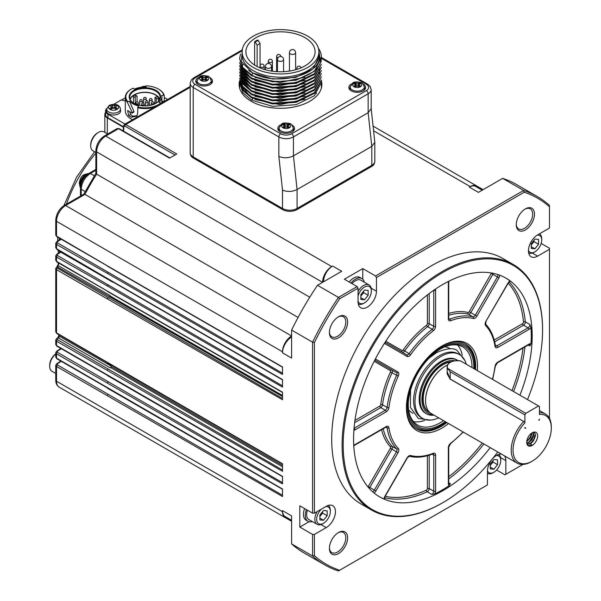 <?xml version="1.0" encoding="UTF-8"?>
<svg xmlns="http://www.w3.org/2000/svg" width="601" height="601" viewBox="0 0 601 601"><rect width="100%" height="100%" fill="white"/><g stroke="black" fill="none" stroke-linecap="round" stroke-linejoin="round"><path stroke-width="0.9" d="M433.975 415.141A30.929 17.857 120 0 1 426.5 413.804A30.929 17.857 120 0 1 421.759 389.02A30.929 17.857 120 0 1 441.968 361.772A30.929 17.857 -60 0 1 457.429 360.239A30.929 17.857 -60 0 1 458.03 360.615M457.429 360.239L456.52 359.714A30.929 17.857 120 0 0 441.059 361.246A30.929 17.857 120 0 0 420.85 388.494A30.929 17.857 120 0 0 425.591 413.278L426.5 413.804M260.045 65.584L260.045 43.565L258.22 40.402A33.633 19.42 0 0 0 255.305 42.085L257.13 45.248L257.13 66.523M255.305 42.085L254.621 41.694A34.603 19.976 -0 0 1 257.536 40.012L258.22 40.402M254.621 41.694L254.621 65.051M304.962 37.668A34.603 19.976 0 0 0 267.257 33.34A34.603 19.976 0 0 0 245.899 51.799A34.603 19.976 0 0 0 256.034 65.922A34.603 19.976 0 0 0 293.739 70.249A34.603 19.976 0 0 0 315.097 51.799A34.603 19.976 0 0 0 304.962 37.668M156.268 103.087L156.268 99.165A1.292 0.526 -108.4 0 0 155.899 97.843A1.292 0.526 -108.4 0 0 155.216 97.294A1.292 0.526 -108.4 0 0 154.975 97.873L154.975 103.8M137.073 101.854L137.073 96.513A1.292 0.744 120 0 0 136.803 95.927A1.292 0.744 120 0 0 135.811 96.273A1.292 0.744 120 0 0 135.248 97.565L135.248 103.996M253.344 67.47A38.404 22.169 0 0 0 295.196 72.278A38.404 22.169 0 0 0 318.898 51.799A38.404 22.169 0 0 0 307.652 36.12A38.404 22.169 0 0 0 265.8 31.312A38.404 22.169 0 0 0 242.098 51.799A38.404 22.169 0 0 0 253.344 67.47M135.293 95.484L134.339 94.935L133.467 96.536L133.467 103.034M158.454 101.246L158.454 98.436L157.853 96.723L157.161 97.144M288.074 126.293L287.15 126.728A1.42 0.819 180 0 1 285.144 126.728L284.228 126.293M359.15 85.259L358.226 85.695A1.42 0.819 180 0 1 356.22 85.695L355.296 85.259M206.06 78.949L205.144 79.377A1.42 0.819 180 0 1 203.138 79.377L202.214 78.949M242.098 51.799L242.098 55.044A38.404 22.169 0 0 0 253.344 70.723A38.404 22.169 0 0 0 295.196 75.531A38.404 22.169 0 0 0 318.898 55.044L318.898 51.799M159.611 99.488A14.95 8.632 -0 0 0 157.853 96.723A14.95 8.632 0 0 0 134.339 94.935A14.95 8.632 0 0 0 130.207 99.488M287.984 124.144L287.15 124.625A1.42 0.819 180 0 1 285.144 124.625L284.311 124.144L282.973 124.91L283.807 125.399A1.42 0.819 180 0 1 284.228 125.977A1.42 0.819 180 0 1 283.807 126.556L282.973 127.036L284.311 127.81L285.144 127.322A1.42 0.819 180 0 1 287.15 127.322L287.984 127.81L289.321 127.036L288.488 126.556A1.42 0.819 180 0 1 288.074 125.977A1.42 0.819 180 0 1 288.488 125.399L289.321 124.91L287.984 124.144L287.984 126.248M284.311 124.144L284.311 126.248M359.06 83.103L358.226 83.592A1.42 0.819 180 0 1 356.22 83.592L355.386 83.103L354.049 83.877L354.883 84.358A1.42 0.819 180 0 1 355.296 84.936A1.42 0.819 180 0 1 354.883 85.515L354.049 86.003L355.386 86.769L356.22 86.289A1.42 0.819 180 0 1 358.226 86.289L359.06 86.769L360.397 86.003L359.563 85.515A1.42 0.819 180 0 1 359.15 84.936A1.42 0.819 180 0 1 359.563 84.358L360.397 83.877L359.06 83.103L359.06 85.214M355.386 83.103L355.386 85.214M205.978 76.793L205.144 77.274A1.42 0.819 180 0 1 203.138 77.274L202.304 76.793L200.967 77.567L201.801 78.047A1.42 0.819 180 0 1 202.214 78.626A1.42 0.819 180 0 1 201.801 79.204L200.967 79.685L202.304 80.459L203.138 79.978A1.42 0.819 180 0 1 205.144 79.978L205.978 80.459L207.315 79.685L206.481 79.204A1.42 0.819 180 0 1 206.06 78.626A1.42 0.819 180 0 1 206.481 78.047L207.315 77.567L205.978 76.793L205.978 78.896M202.304 76.793L202.304 78.896M318.891 51.235L319.499 57.598C318.62 76.477 274.048 86.161 252.255 72.608L241.317 61.58L242.428 48.891M318.68 49.417L320.498 61.88A40.868 23.597 -0 0 0 321.362 57.057A40.868 23.597 -0 0 0 318.402 48.238M320.498 61.88C315.51 80.128 272.629 87.859 251.601 74.93L242.781 67.462L239.634 58.643L242.759 68.213L251.601 75.703L272.584 81.871L296.135 80.226L314.503 71.218L321.362 57.057M252.991 73.006L272.989 79.092L295.602 77.484L313.068 68.89L319.657 55.6M159.761 99.142A15.205 8.782 0 0 0 149.168 92.614A15.205 8.782 0 0 0 134.158 94.83A15.205 8.782 0 0 0 130.064 99.142M321.362 60.994L314.466 74.389L296.188 83.351L272.531 85.019L251.601 78.866L242.759 71.376L239.634 62.572L242.759 70.617L251.601 78.085L272.576 84.238L296.113 82.585L314.443 73.63L321.362 60.994M321.362 64.157L314.436 77.567L296.158 86.514L272.516 88.174L251.601 82.021L242.759 74.532L239.634 65.734L242.759 73.78L251.601 81.24L272.576 87.393L296.113 85.74L314.443 76.793L321.362 64.157M321.362 67.312L314.466 80.699L296.188 89.669L272.531 91.329L251.601 85.177L242.759 77.687L239.634 68.89L242.759 76.936L251.601 84.395L272.538 90.548L296.12 88.91L314.473 79.925L321.362 67.312M321.362 70.467L314.466 83.855L296.188 92.824L272.531 94.485L251.601 88.332L242.759 80.842L239.634 72.045L242.759 80.091L251.601 87.558L272.576 93.711L296.113 92.051L314.443 83.103L321.362 70.467M321.362 73.623L314.466 87.01L296.188 95.98L272.531 97.647L251.601 91.487L242.759 83.997L239.634 75.2L242.759 83.246L251.601 90.713L272.576 96.866L296.113 95.206L314.443 86.259L321.362 73.623M321.362 76.778L314.466 90.173L296.188 99.135L272.531 100.803L251.601 94.65L242.759 87.153L239.634 78.355L242.759 86.401L251.601 93.869L272.576 100.021L296.113 98.369L314.443 89.414L321.362 76.778M321.362 79.933L314.466 93.328L296.188 102.29L272.531 103.958L251.601 97.805L242.766 90.466L239.641 81.789L239.634 80.737L242.759 89.557L251.601 97.024L272.576 103.177L296.113 101.524L314.443 92.577L321.362 79.933M241.594 76.124L241.887 78.799M242.241 80.106L250.362 89.985M241.594 72.969L241.887 75.636M242.241 76.951L250.362 86.829M242.812 64.367L242.511 65.081M242.413 65.344L242.068 66.418M241.925 66.981L241.7 68.236M241.67 68.499L241.632 68.897M241.602 69.596L241.887 72.481M242.241 73.788L250.362 83.674M241.594 66.658L241.887 69.325M242.241 70.633L250.362 80.519M241.594 63.503L241.872 66.102M242.241 67.477L250.362 77.356M239.634 58.643L240.46 54.067M255.019 99.511L279.916 104.642L305.09 99.233M254.997 96.34L279.908 101.486L305.09 96.077M241.594 76.65L241.745 78.558M241.97 79.685L245.914 86.694M254.997 93.185L279.908 98.331L305.09 92.922M241.594 73.495L241.745 75.403M241.97 76.522L245.914 83.539M254.997 90.03L279.908 95.168L305.09 89.767M314.691 82.878L318.951 75.388M319.206 74.231L319.401 71.391M242.954 64.585L242.616 65.344M242.511 65.607L242.173 66.583M242.015 67.132L241.737 68.499M241.617 69.626L241.745 72.248M241.97 73.367L245.914 80.384M254.997 86.875L279.908 92.013L305.09 86.612M314.646 79.768L318.951 72.24M319.206 71.046L319.401 68.762M241.594 67.184L241.745 69.092M241.97 70.212L245.914 77.228M254.997 83.719L279.908 88.858L305.083 83.456M241.594 64.029L241.737 65.877M241.97 67.057L245.914 74.066M254.997 80.557L279.908 85.703L305.09 80.294M255.064 77.439L279.818 82.547L304.88 77.236M248.761 70.392L252.991 73.202L251.601 74.93M155.839 103.357A15.205 8.782 0 0 0 160.114 97.249A15.205 8.782 0 0 0 150.731 89.143A15.205 8.782 0 0 0 134.158 91.044A15.205 8.782 0 0 0 129.703 97.249A15.205 8.782 0 0 0 133.978 103.357M111.223 106.287L111.223 107.444A18.015 10.405 120 0 0 109.615 108.743L110.952 109.517A18.015 10.405 -60 0 1 112.56 108.218L114.566 108.218A18.015 10.405 60 0 1 116.173 109.517L117.511 108.743A18.015 10.405 -120 0 0 115.903 107.444L115.903 106.287A18.015 10.405 -60 0 1 117.511 105.731L116.173 104.957A18.015 10.405 120 0 0 114.566 105.521L112.56 105.521A18.015 10.405 -120 0 0 110.952 104.957L109.615 105.731A18.015 10.405 60 0 1 111.223 106.287L111.643 108.826A1.42 0.819 180 0 1 111.628 108.946M115.505 108.946A1.42 0.819 180 0 1 115.49 108.826L115.903 106.287M115.49 106.94L114.566 107.474A1.42 0.819 180 0 1 112.56 107.474L111.643 106.94M241.024 82.029L241.136 83.749M241.354 84.929L249.167 95.529M241.024 82.555L241.061 83.607M241.181 84.598L244.382 91.51M239.679 82.765L242.766 92.577L251.601 100.179L252.938 98.519M251.601 100.179L272.576 106.332L296.113 104.679L314.443 95.732L321.362 82.314L321.362 88.114M156.027 103.252L156.027 103.252A15.724 9.075 0 0 0 156.027 90.413A15.724 9.075 0 0 0 133.79 90.413A15.724 9.075 0 0 0 133.79 103.252A15.724 9.075 0 0 0 156.027 103.252M142.993 87.07A18.015 10.405 -120 0 0 142.294 86.86L142.294 87.122M142.294 86.86L141.693 87.183M116.173 104.957L116.173 106.174M110.952 104.957L110.952 106.174M279.059 128.081L281.674 124.001C282.928 122.859 285.55 122.687 289.547 123.49C291.012 123.521 292.244 125.046 293.235 128.081A7.084 4.094 0 0 1 288.863 131.859A7.084 4.094 0 0 1 281.14 130.973A7.084 4.094 0 0 1 279.059 128.081L279.059 130.184A7.084 4.094 0 0 0 279.337 131.311M292.957 131.311A7.084 4.094 0 0 0 293.235 130.184L293.235 128.081M350.135 87.04L352.742 82.968C354.004 81.826 356.626 81.653 360.615 82.457C362.087 82.487 363.32 84.012 364.311 87.04A7.084 4.094 0 0 1 359.939 90.826A7.084 4.094 0 0 1 352.209 89.94A7.084 4.094 0 0 1 350.135 87.04L350.135 89.151A7.084 4.094 0 0 0 350.413 90.278M364.033 90.278A7.084 4.094 0 0 0 364.311 89.151L364.311 87.04M197.053 80.729L199.66 76.658C200.914 75.508 203.544 75.343 207.533 76.147C208.998 76.169 210.23 77.702 211.229 80.729A7.084 4.094 0 0 1 206.849 84.508A7.084 4.094 0 0 1 199.126 83.622A7.084 4.094 0 0 1 197.053 80.729L197.053 82.833A7.084 4.094 0 0 0 197.331 83.967M210.951 83.967A7.084 4.094 0 0 0 211.229 82.833L211.229 80.729M244.9 80.188A40.868 23.597 0 0 0 243.803 81.398M243.488 81.781A40.868 23.597 0 0 0 243.127 82.232M242.969 82.435A40.868 23.597 0 0 0 242.571 82.991M242.316 83.374A40.868 23.597 0 0 0 241.579 84.591M129.621 101.133L127.284 102.027L129.621 101.133A17.008 9.819 180 0 0 138.606 105.949L137.839 107.061A19.074 11.013 0 0 0 160.722 102.989L160.978 103.582M161.917 102.763L161.917 96.829A17.008 9.819 180 0 0 161.744 95.424L163.788 95.251A19.074 11.013 0 0 0 158.394 89.046A19.074 11.013 0 0 0 146.246 85.845L146.096 87.032A17.008 9.819 0 0 0 134.376 89.121L133.099 88.182A19.074 11.013 0 0 0 131.424 89.046A19.074 11.013 0 0 0 127.765 101.652L127.254 102.147L132.28 112.537L132.002 113.123L127.637 110.486L128.599 115.505L131.056 117.24L136.682 116.271L137.652 113.439L137.839 107.061M132.002 113.123L133.94 111.403L133.7 112.004L133.94 111.403L129.546 101.404M129.516 111.613L130.748 114.686L132.881 116.188L137.043 115.745M161.917 96.829A17.008 9.819 180 0 1 159.01 102.32L160.722 102.989M145.885 86.349A5.048 2.915 0 0 0 141.34 87.153A5.048 2.915 0 0 0 141.175 87.25M109.991 109.374A5.048 2.915 0 0 0 117.135 109.374A5.048 2.915 0 0 0 117.135 105.25A5.048 2.915 0 0 0 109.991 105.25A5.048 2.915 -0 0 0 109.991 109.374A18.038 10.42 120 0 1 110.284 109.112M293.874 130.372A7.73 4.462 0 0 0 293.881 130.184A7.73 4.462 0 0 0 293.235 128.396M279.059 128.396A7.73 4.462 0 0 0 278.413 130.184A7.73 4.462 0 0 0 278.421 130.372M364.957 89.151L364.957 89.324A7.73 4.462 0 0 0 364.957 89.151A7.73 4.462 0 0 0 364.311 87.363M350.135 87.363A7.73 4.462 0 0 0 349.489 89.151A7.73 4.462 0 0 0 349.497 89.331L349.489 89.151M211.868 82.833L211.868 83.013A7.73 4.462 0 0 0 211.868 82.833A7.73 4.462 0 0 0 211.229 81.052M197.053 81.052A7.73 4.462 0 0 0 196.407 82.833A7.73 4.462 0 0 0 196.414 83.021L196.407 82.833M131.243 89.151A19.585 11.306 0 0 0 131.056 89.256A19.585 11.306 0 0 0 125.324 97.249A19.585 11.306 0 0 0 127.254 102.147M137.652 107.752A19.585 11.306 0 0 0 154.247 107.196M164.291 101.389L164.291 95.627L163.788 95.251M164.291 95.627A19.585 11.306 0 0 0 158.762 89.256A19.585 11.306 0 0 0 158.574 89.151M146.208 86.108L145.021 87.01M80.692 185.867A8.632 4.988 -60 0 1 87.13 174.726M531.269 244.84A5.154 2.975 120 0 0 532.178 243.886A5.154 2.975 120 0 0 533.876 240.355M490.258 465.279A5.154 2.975 120 0 0 491.175 464.318A5.154 2.975 120 0 0 492.873 460.787M319.86 516.304A5.154 2.975 120 0 0 320.776 515.35A5.154 2.975 120 0 0 322.474 511.819M125.324 97.249L125.324 110.93A19.585 11.306 0 0 0 132.566 119.712M106.677 108.901L106.49 110.674A7.084 4.094 -0 0 0 110.652 114.663A7.084 4.094 -0 0 0 118.577 113.822A7.084 4.094 0 0 0 120.636 110.674L120.448 108.901C119.389 104.574 115.64 103.38 109.217 105.333L106.677 108.901A6.896 3.982 0 0 0 110.727 112.778A6.896 3.982 0 0 0 118.442 111.959A6.896 3.982 -0 0 0 120.448 108.901M360.87 295.872A5.154 2.975 120 0 0 361.779 294.918A5.154 2.975 120 0 0 363.477 291.38M531.269 245.02L534.004 241.617L534.004 240.197M490.258 465.452L492.993 462.056L492.993 460.629M319.86 516.484L322.594 513.081L322.594 511.661M278.661 129.065A8.376 4.838 0 0 0 278.113 129.869M294.182 129.869A8.376 4.838 0 0 0 293.634 129.065M349.737 88.031A8.376 4.838 0 0 0 349.189 88.835M365.258 88.835A8.376 4.838 0 0 0 364.709 88.031M196.655 81.713A8.376 4.838 0 0 0 196.106 82.517M212.176 82.517A8.376 4.838 0 0 0 211.627 81.713M239.634 85.552A41.364 23.882 0 0 0 239.348 86.829M321.655 86.829A41.364 23.882 0 0 0 321.362 85.552M113.822 104.258L121.334 99.924L125.324 100.998M125.324 97.828L121.582 99.991M106.738 108.533A7.993 4.613 -0 0 0 105.573 110.93A7.993 4.613 -0 0 0 107.917 114.19L125.016 124.069M167.664 99.443L164.291 97.497M360.87 296.053L363.605 292.649L363.605 291.23M534.913 248.784L538.556 244.254L538.556 239.393L534.913 239.063L531.269 243.6L531.269 248.461L534.913 248.784L531.269 246.68M538.556 244.254L534.004 241.617M493.909 469.216L497.553 464.686L497.553 459.825L493.909 459.502L490.258 464.032L490.258 468.893L493.909 469.216L490.258 467.112M497.553 464.686L492.993 462.056M323.511 520.248L327.154 515.711L327.154 510.85L323.511 510.527L319.86 515.065L319.86 519.925L323.511 520.248L319.86 518.145M327.154 515.711L322.594 513.081M280.382 124.993A8.376 4.838 0 0 0 277.775 128.501A8.376 4.838 0 0 0 286.151 133.332A8.376 4.838 0 0 0 294.528 128.501A8.376 4.838 0 0 0 292.071 125.083A8.376 4.838 0 0 0 291.913 124.993M351.457 83.96A8.376 4.838 0 0 0 348.85 87.468A8.376 4.838 0 0 0 357.227 92.299A8.376 4.838 0 0 0 365.603 87.468A8.376 4.838 0 0 0 363.147 84.042A8.376 4.838 0 0 0 362.989 83.952M198.375 77.642A8.376 4.838 0 0 0 195.761 81.15A8.376 4.838 0 0 0 204.137 85.988A8.376 4.838 0 0 0 212.514 81.15A8.376 4.838 0 0 0 210.065 77.732A8.376 4.838 0 0 0 209.907 77.642M239.634 80.707A41.364 23.882 0 0 0 239.13 84.41A41.364 23.882 0 0 0 251.248 101.299A41.364 23.882 0 0 0 296.331 106.475A41.364 23.882 0 0 0 321.866 84.41A41.364 23.882 0 0 0 321.347 80.639M123.43 127.277L107.301 117.871A8.504 4.913 180 0 1 104.844 114.423A8.504 4.913 180 0 1 105.573 112.432M105.573 110.93L105.573 114.506A7.993 4.613 0 0 0 107.917 117.766L123.453 126.736M81.203 195.656L81.203 189.255C81.736 182.554 84.771 177.287 90.315 173.479A2.577 1.487 -120 0 0 89.061 173.366L89.061 173.366A2.577 1.487 -120 0 0 88.527 174.545M364.514 299.816L368.158 295.279L368.158 290.418L364.514 290.095L360.87 294.625L360.87 299.486L364.514 299.816L360.87 297.713M368.158 295.279L363.605 292.649M528.452 250.241A9.669 5.582 120 0 0 534.913 251.819A9.669 5.582 120 0 0 541.749 239.979A9.669 5.582 120 0 0 537.151 235.179M487.449 470.673A9.669 5.582 120 0 0 493.909 472.251A9.669 5.582 120 0 0 500.738 460.411A9.669 5.582 120 0 0 496.148 455.611M321.31 509.19A9.669 5.582 120 0 0 316.674 519.332A9.669 5.582 120 0 0 323.511 523.276A9.669 5.582 120 0 0 330.34 511.443A9.669 5.582 120 0 0 325.712 506.643M291.613 133.76A7.73 4.462 180 0 1 280.682 133.76A2.577 1.487 120 0 0 278.856 136.915L278.856 156.418C283.717 158.371 288.578 158.183 293.438 155.854L368.158 112.718L368.158 93.779A2.577 1.487 -120 0 0 366.332 90.623L291.613 133.76A2.577 1.487 60 0 1 293.438 136.915L368.158 93.779A10.307 5.95 0 0 0 371.178 89.572L370.073 86.319L367.624 84.178A2.577 1.487 120 0 0 366.332 84.305L321.355 58.335M358.046 301.229A9.669 5.582 120 0 0 364.514 302.844A9.669 5.582 120 0 0 371.35 291.012A9.669 5.582 120 0 0 365.626 286.527A9.669 5.582 120 0 0 358.046 296.15M541.749 239.979L541.749 238.928A10.953 6.326 120 0 0 539.48 233.909A10.953 6.326 120 0 0 539.39 233.864L539.48 233.909M528.655 252.953A10.953 6.326 120 0 0 534.004 252.345L534.913 251.819M500.738 460.411L500.738 459.359A10.953 6.326 120 0 0 498.597 454.424M487.516 473.318L487.434 473.272A10.953 6.326 120 0 0 487.516 473.318A10.953 6.326 120 0 0 492.993 472.777L493.909 472.251M330.34 511.443L330.34 510.392A10.953 6.326 120 0 0 328.199 505.449M317.2 511.556A10.953 6.326 120 0 0 314.849 519.332A10.953 6.326 120 0 0 317.118 524.35A10.953 6.326 120 0 0 322.594 523.809L323.511 523.276M278.856 156.418L282.5 190.081C287.361 192.042 292.221 191.854 297.082 189.525L371.801 146.389L374.821 142.339L371.178 108.511M371.178 89.572L371.178 108.668L368.158 112.718L371.801 146.389L371.801 165.328A10.307 5.95 0 0 0 374.821 161.121L374.821 142.339M371.35 291.012L371.35 289.96A10.953 6.326 120 0 0 369.082 284.942A10.953 6.326 120 0 0 358.046 291.41M358.256 303.986A10.953 6.326 120 0 0 363.605 303.37L364.514 302.844M307.442 510.211A10.953 6.326 120 0 0 306.653 514.599A10.953 6.326 120 0 0 308.922 519.61L317.118 524.35M111.245 366.527A168.813 97.467 -60 0 1 111.125 366.092A1.292 0.744 -60 0 1 110.291 367.91L110.749 367.617A0.774 0.443 120 0 0 111.245 366.527L282.5 465.399M109.39 296.939A1.292 0.744 120 0 0 110.223 295.662L58.282 265.68A1.292 0.744 -60 0 1 57.448 266.957L109.652 296.766A0.774 0.443 120 0 0 110.156 296A168.813 97.467 -60 0 1 110.223 295.662M241.745 50.146L193.74 77.867L191.261 80.038L190.186 83.254L190.186 152.699A10.307 5.95 0 0 0 193.206 156.906L282.5 208.464A10.307 5.95 0 0 0 297.082 208.464L371.801 165.328M55.788 243.135L56.742 241.677A1.292 0.706 57.5 0 1 57.388 241.737L61.264 239.266M55.788 255.756L56.742 254.306A1.292 0.706 57.5 0 1 57.388 254.366L60.814 252.18L112.748 282.17M55.788 268.384L56.742 266.927A1.292 0.706 57.5 0 1 57.388 266.994L57.448 266.957A1.292 0.706 57.5 0 0 56.802 266.889L57.899 265.176A1.292 0.541 10.9 0 0 58.282 265.68A168.813 97.467 -60 0 1 58.8 263.088M55.788 339.933L56.742 338.476A1.292 0.706 57.5 0 1 57.388 338.543L58.357 337.927L110.291 367.91M55.788 352.562L56.742 351.104A1.292 0.706 57.5 0 1 57.388 351.172L61.264 348.693M55.788 365.19L56.742 363.733A1.292 0.706 57.5 0 1 57.388 363.793L61.264 361.321M123.656 131.206L123.859 126.608A1.292 0.706 -177.5 0 1 123.483 126.082M298.081 317.433L84.936 194.378L83.892 194.108L64.345 205.392A2.577 1.487 60 0 1 65.637 205.519L84.936 194.378A168.813 97.467 -60 0 1 96.618 174.147L95.859 173.373L95.859 150.806C96.318 144.465 99.18 139.515 104.439 135.946A2.577 1.487 -120 0 1 105.723 136.074L118.532 128.682A1.292 0.744 -60 0 1 119.171 128.622L117.263 128.554L118.532 128.682L169.557 158.146L176.754 153.991L125.729 124.527L124.264 124.527M369.082 284.942L360.878 280.209A10.953 6.326 120 0 0 351.998 283.627M306.427 509.625A12.884 7.437 120 0 0 305.285 515.388A12.884 7.437 120 0 0 307.952 521.285A12.884 7.437 120 0 0 312.317 521.57M55.78 260.308L56.787 261.931A1.292 0.744 -60 0 1 56.524 261.337L55.765 260.308L55.765 255.943L56.524 257.025A1.292 0.744 -60 0 1 57.388 255.478L57.388 254.366M57.388 255.478L282.5 385.865M55.78 247.68L56.787 249.302A1.292 0.744 -60 0 1 56.524 248.716L55.765 247.68L55.765 243.315L56.524 244.397A1.292 0.744 -60 0 1 57.388 242.849L57.388 241.737M57.388 242.849L282.5 373.236M55.78 235.051L56.787 236.674A1.292 0.744 -60 0 1 56.524 236.088L55.765 235.051L55.765 220.251A2.577 1.487 0 0 0 56.524 221.303A12.884 7.437 -60 0 1 65.637 205.519L291.613 335.989A12.884 7.437 -60 0 0 282.5 351.773L282.5 352.825L291.613 358.083L291.613 330.084A212.626 122.762 -60 0 1 317.486 285.28L341.736 271.284L332.623 266.018A12.884 7.437 120 0 0 323.511 281.801M501.444 454.101A13.019 7.512 120 0 0 492.144 459.262A13.019 7.512 120 0 0 487.434 471.252L487.434 484.932L338.438 570.95A212.626 122.762 -60 0 1 324.72 564.85L303.76 552.747A212.626 122.762 -60 0 1 291.613 543.913L291.613 515.913L282.5 510.655L282.5 511.706A12.884 7.437 120 0 0 285.175 517.604L59.191 387.134A12.884 7.437 -60 0 1 56.524 381.237A2.577 1.487 180 0 1 55.765 380.185L55.765 365.37L56.524 366.452A1.292 0.744 -60 0 1 57.388 364.905L57.388 363.793M57.388 364.905L282.5 495.292M55.78 357.107L56.787 358.729A1.292 0.744 -60 0 1 56.524 358.143L55.765 357.107L55.765 352.742L56.524 353.824A1.292 0.744 -60 0 1 57.388 352.276L57.388 351.172M57.388 352.276L282.5 482.663M55.78 344.478L56.787 346.108A1.292 0.744 -60 0 1 56.524 345.515L55.765 344.478L55.765 340.121L56.524 341.195A1.292 0.744 -60 0 1 57.388 339.648L57.388 338.543M57.388 339.648L282.5 470.042M55.78 331.857L56.787 333.48A1.292 0.744 -60 0 1 56.524 332.886L55.765 331.857L55.765 268.572L56.524 269.654A1.292 0.744 -60 0 1 57.388 268.099L57.388 266.994M57.388 268.099L282.5 398.493M309.763 297.202L96.618 174.147L96.618 151.858A2.577 1.487 180 0 1 95.859 150.806M364.274 282.17A12.884 7.437 120 0 0 361.847 278.533A12.884 7.437 120 0 0 350.984 283.041M304.602 508.574A12.884 7.437 120 0 0 303.46 514.336A12.884 7.437 120 0 0 306.127 520.233L307.952 521.285M282.5 511.706L56.524 381.237L56.524 366.452L282.5 496.524L282.5 489.011L56.524 358.143L56.524 353.824L282.5 483.895L282.5 476.383L56.524 345.515L56.524 341.195L282.5 471.267L282.5 463.754L56.524 332.886L56.524 269.654L282.5 399.718L282.5 392.213L107.549 291.2A0.774 0.443 120 0 0 107.707 291.553L282.5 392.468M107.549 291.2L56.524 261.337L56.524 257.025L107.549 286.084A0.774 0.443 -60 0 1 108.067 285.152M107.549 286.084L282.5 387.097L282.5 379.584L107.549 278.571A0.774 0.443 120 0 0 107.707 278.924L282.5 379.847M107.549 278.571L56.524 248.716L56.524 244.397L107.549 273.463A0.774 0.443 -60 0 1 108.067 272.531M107.549 273.463L282.5 374.468L282.5 366.956L107.549 265.95A0.774 0.443 120 0 0 107.707 266.303L282.5 367.219M107.549 265.95L56.524 236.088L56.524 221.303L282.5 351.773M291.613 337.041A12.884 7.437 120 0 0 282.5 352.825M282.5 510.655A12.884 7.437 120 0 0 285.175 516.552L291.613 520.271M285.175 517.604A12.884 7.437 120 0 0 288.007 518.19M107.549 395.511A0.774 0.443 -60 0 1 108.067 394.587M107.549 387.998A0.774 0.443 120 0 0 107.707 388.359L282.5 489.274M107.549 382.89A0.774 0.443 -60 0 1 108.067 381.958M107.549 375.377A0.774 0.443 120 0 0 107.707 375.73L282.5 476.646M107.549 370.261A0.774 0.443 -60 0 1 108.067 369.33M107.549 362.749A0.774 0.443 120 0 0 107.707 363.102L282.5 464.017M107.549 298.712A0.774 0.443 -60 0 1 108.067 297.78M190.442 154.021A10.052 5.8 0 0 0 193.387 158.063L282.688 209.621A10.052 5.8 0 0 0 296.902 209.621L371.621 166.485A10.052 5.8 0 0 0 374.566 162.443M322.594 282.327A12.884 7.437 -60 0 1 331.707 266.543L105.723 136.074A12.884 7.437 -60 0 0 96.618 151.858L322.594 282.327M373.589 130.793L470.215 186.58A12.884 7.437 -60 0 1 476.661 185.942A12.884 7.437 -60 0 1 478.584 188.105M470.215 186.58L469.306 187.106A12.884 7.437 -60 0 1 475.744 186.468L482.19 190.186M469.306 187.106L478.419 192.365L502.661 178.369A212.626 122.762 -60 0 1 516.387 184.469L537.347 196.565A212.626 122.762 -60 0 1 549.494 205.399L549.494 228.034L537.647 234.878A13.019 7.512 120 0 0 529.143 246.342A13.019 7.512 120 0 0 531.134 256.777A13.019 7.512 120 0 0 537.647 256.131L549.494 249.287L549.494 248.236L541.185 243.443M332.623 266.018L331.707 266.543M361.847 278.533L360.022 277.482A12.884 7.437 120 0 0 353.576 278.12A12.884 7.437 120 0 0 349.158 281.989M502.661 178.369L523.621 190.464A212.626 122.762 -60 0 1 537.347 196.565M522.915 464.445L504.93 474.828L496.621 470.027M324.72 564.85A212.626 122.762 -60 0 1 312.573 556.015L291.613 543.913M339.67 570.244A211.342 122.018 -60 0 1 314.398 555.655L314.398 534.432L326.245 527.595A13.019 7.512 120 0 0 334.742 516.124A13.019 7.512 120 0 0 332.751 505.696A13.019 7.512 120 0 0 326.245 506.342L314.398 513.179L312.573 513.179L299.816 505.817L299.816 527.069L309.049 521.736M314.398 555.655L312.573 556.015L312.573 534.432L299.816 527.069M312.573 513.179L312.573 342.187L291.613 330.084M314.398 513.179L314.398 342.547L312.573 342.187A212.626 122.762 -60 0 1 338.438 297.382L317.486 285.28M314.398 342.547A211.342 122.018 -60 0 1 339.67 298.78L338.438 297.382L357.129 286.587L344.373 279.225L362.779 268.594L375.542 275.964L523.621 190.464L524.222 192.23A211.342 122.018 -60 0 1 549.494 206.819M362.779 279.262L362.779 268.594M329.416 547.766A11.599 6.694 120 0 0 331.805 552.574A11.599 6.694 120 0 0 340.744 549.464A11.599 6.694 120 0 0 345.808 537.797A11.599 6.694 120 0 0 343.404 532.486A11.599 6.694 120 0 0 338.047 532.817M329.416 332.007A11.599 6.694 120 0 0 331.805 336.808A11.599 6.694 120 0 0 340.744 333.705A11.599 6.694 120 0 0 345.808 322.031A11.599 6.694 120 0 0 343.404 316.719A11.599 6.694 120 0 0 338.047 317.058M516.274 224.128A11.599 6.694 120 0 0 518.663 228.928A11.599 6.694 120 0 0 527.595 225.826A11.599 6.694 120 0 0 532.659 214.151A11.599 6.694 120 0 0 530.262 208.84A11.599 6.694 120 0 0 524.906 209.178M339.67 298.78L358.046 288.164L358.046 301.845A13.019 7.512 120 0 0 360.743 307.802A13.019 7.512 120 0 0 370.772 304.316A13.019 7.512 120 0 0 376.451 291.222L376.451 277.542L375.542 275.964M376.451 277.542L524.222 192.23M549.494 249.287L549.494 418.416M505.847 474.302L505.847 460.621A13.019 7.512 120 0 0 504.487 455.851M314.398 534.432L312.573 534.432M358.046 288.164L357.129 286.587M347.626 537.797A12.884 7.437 120 0 0 338.513 532.531A12.884 7.437 120 0 0 329.401 548.315A12.884 7.437 120 0 0 338.513 553.581A12.884 7.437 120 0 0 347.626 537.797M347.626 322.031A12.884 7.437 120 0 0 338.513 316.772A12.884 7.437 120 0 0 329.401 332.556A12.884 7.437 120 0 0 338.513 337.815A12.884 7.437 120 0 0 347.626 322.031M534.484 214.151A12.884 7.437 120 0 0 525.372 208.893A12.884 7.437 120 0 0 516.259 224.676A12.884 7.437 120 0 0 525.372 229.935A12.884 7.437 120 0 0 534.484 214.151M497.756 451.967A140.98 81.398 -60 0 1 442.877 502.654L442.336 502.969A141.753 81.841 -60 0 1 371.456 509.994L361.066 503.999A141.753 81.841 -60 0 1 331.707 439.106A141.753 81.841 -60 0 1 393.587 296.451A141.753 81.841 -60 0 1 502.819 258.475L513.209 264.47A141.753 81.841 -60 0 1 542.568 329.363L542.568 329.994A140.98 81.398 -60 0 1 527.49 399.567M371.456 509.994A141.753 81.841 -60 0 1 342.097 445.101A141.753 81.841 -60 0 1 403.97 302.446A141.753 81.841 -60 0 1 513.209 264.47M354.628 422.713L380.741 407.636A2.577 1.487 120 0 0 382.544 404.834A77.319 44.639 -60 0 1 392.107 372.635A2.577 1.487 120 0 0 391.92 370.028L374.791 360.142L391.92 370.028A1.292 1.052 -60 0 0 390.365 370.622A1.292 0.744 -60 0 1 390.462 371.921A78.611 45.383 120 0 0 380.733 404.661A1.292 0.744 -60 0 1 379.832 406.058L354.936 420.437M442.877 502.654A140.98 81.398 -60 0 1 343.194 445.101A140.98 81.398 -60 0 1 442.877 272.441A140.98 81.398 -60 0 1 542.568 329.994M490.236 447.625A126.285 72.916 -60 0 1 379.734 496.914A126.285 72.916 -60 0 1 353.576 439.106A126.285 72.916 -60 0 1 442.877 284.431A126.285 72.916 -60 0 1 506.019 278.18A126.285 72.916 -60 0 1 519.925 395.203M463.063 431.939A76.034 43.896 -60 0 1 450.637 443.283A3.869 2.231 120 0 0 448.346 447.722L448.346 483.797A3.869 2.231 120 0 0 449.217 485.608L450.359 483.677L448.722 482.738M385.173 496.276A125 72.173 120 0 0 426.379 490.161A1.292 0.819 -114.5 0 0 427.198 491.791L431.751 494.42L434.711 493.984A3.869 2.231 120 0 0 435.59 491.167A1.292 0.744 180 0 1 433.764 491.167L433.764 455.085L432.239 454.206M435.59 491.167L435.59 455.085A3.869 2.231 120 0 0 433.298 453.297A76.034 43.896 -60 0 1 410.581 455.543A3.869 2.231 120 0 0 407.05 457.909L384.956 496.178A3.869 2.231 120 0 0 384.159 498.988L384.663 498.973M385.098 342.285L406.787 354.808A2.577 1.487 120 0 0 409.138 353.666L403.136 349.962A1.292 0.744 -60 0 1 401.964 350.533L385.797 341.203M510.437 281.516L510.031 280.975A3.869 2.231 120 0 0 507.995 283.071L510.309 281.426A2.577 1.487 120 0 1 510.437 281.516L510.264 281.418M507.995 283.071L485.901 321.34A3.869 2.231 120 0 0 485.616 325.577A76.034 43.896 -60 0 1 495.021 346.379A3.869 2.231 120 0 0 497.726 347.468L528.97 329.423A3.869 2.231 120 0 0 530.968 327.26L529.872 324.48L525.312 321.851A1.292 0.819 -5.5 0 0 523.494 321.956A1.292 0.744 -60 0 1 522.592 323.639L494.21 340.023M529.872 345.958L530.968 344.012A3.869 2.231 120 0 0 528.97 344.155A1.292 0.744 60 0 1 528.7 344.749L529.346 344.553A2.577 1.487 120 0 1 529.872 345.958L528.234 345.019M505.561 277.917A126.285 72.916 -60 0 1 510.031 280.975M384.159 498.988A126.285 72.916 -60 0 1 379.284 496.651M449.217 485.608A126.285 72.916 -60 0 1 434.711 493.984M530.968 327.26A126.285 72.916 -60 0 1 530.968 344.012M448.541 423.555A50.259 29.013 -60 0 1 406.426 407.538A50.259 29.013 -60 0 1 441.968 345.988A50.259 29.013 -60 0 1 477.502 366.505A50.259 29.013 -60 0 1 477.337 370.614M441.51 346.251A48.966 28.27 -60 0 1 465.542 344.088A48.966 28.27 -60 0 1 475.684 366.505A48.966 28.27 -60 0 1 475.579 369.6M446.843 422.571A48.966 28.27 -60 0 1 416.568 428.904A48.966 28.27 -60 0 1 406.434 407.005M465.076 343.832A48.966 28.27 -60 0 1 474.767 365.979L474.767 367.031A47.682 27.526 -60 0 1 474.722 369.104M446.047 422.112A47.682 27.526 -60 0 1 441.059 425.425L440.142 425.951A48.966 28.27 -60 0 1 416.117 428.633M440.142 425.951L441.059 425.425A47.682 27.526 -60 0 1 407.343 405.96A47.682 27.526 -60 0 1 441.059 347.566A47.682 27.526 -60 0 1 474.767 367.031M445.243 421.647A46.39 26.782 -60 0 1 408.252 405.435A46.39 26.782 -60 0 1 441.051 348.618A46.39 26.782 -60 0 1 473.843 368.601M443.508 420.647A45.105 26.038 -60 0 1 440.142 422.796A45.105 26.038 -60 0 1 417.59 425.027A45.105 26.038 -60 0 1 408.252 404.901M440.593 348.888A45.105 26.038 -60 0 1 462.695 346.912A45.105 26.038 -60 0 1 472.04 367.557M424.652 420.475A45.105 26.038 -60 0 1 413.503 421.594M457.677 345.087A45.105 26.038 -60 0 1 462.282 355.296M413.015 413.368A37.315 21.546 -60 0 1 408.612 409.717M444.943 346.792A37.315 21.546 -60 0 1 450.307 348.775M438.655 417.845A36.856 21.275 -60 0 1 422.631 418.416L421.241 417.612A36.856 21.275 -60 0 1 415.591 388.081A36.856 21.275 -60 0 1 439.669 355.604A36.856 21.275 -60 0 1 458.097 353.779L459.48 354.575A36.856 21.275 -60 0 1 466.241 364.206M422.631 418.416A36.856 21.275 -60 0 1 416.981 388.877A36.856 21.275 -60 0 1 441.059 356.401A36.856 21.275 -60 0 1 459.48 354.575M59.815 361.772A12.884 7.437 -60 0 1 60.446 360.848M55.765 353.997A10.953 6.326 120 0 0 49.688 366.242A10.953 6.326 120 0 0 51.956 371.26L55.765 373.454M55.765 353.839A9.669 5.582 120 0 0 49.688 365.19L49.688 366.242M107.722 134.053L103.913 131.852A10.953 6.326 120 0 0 98.436 132.393A10.953 6.326 120 0 0 90.691 145.81A10.953 6.326 120 0 0 92.96 150.821L95.859 152.496M98.436 132.393L97.527 132.919A9.669 5.582 120 0 0 90.691 144.758L90.691 145.81M454.912 360.788A29.637 17.113 120 0 0 442.877 363.35A29.637 17.113 120 0 0 422.548 393.422A29.637 17.113 120 0 0 433.028 414.592M531.592 433.163L530.465 436.642L527.843 440.172M533.41 432.262L532.711 436.762L529.376 441.487M531.547 445.056L530.713 443.598L529.383 443.966A6.446 3.719 120 0 0 530.6 443.455A6.446 3.719 120 0 0 533.883 439.947L530.367 443.32L527.858 443.831M535.311 434.132L533.868 439.196L531.171 442.561M531.735 433.066L530.435 437.52L527.821 440.518M527.032 441.389L530.916 437.4L532.02 432.885M526.746 442.99L529.06 442.336L532.065 439.534L533.741 435.748L533.463 432.712M527.22 443.681L529.383 443.966M533.042 432.374L533.56 434.11L532.674 437.791L531.547 439.639L528.542 442.268M533.883 439.947L535.363 436.131L535.363 434.418L534.867 433.118L533.365 432.254M526.934 443.929L527.941 445.063L529.383 445.514L531.795 444.935L530.713 443.598M450.217 362.373A10.307 5.95 0 0 0 447.152 366.61A10.307 5.95 0 0 0 447.632 368.405L525.8 413.323L538.556 405.96L460.501 360.893A10.179 5.875 180 0 0 450.262 362.35A10.179 5.875 180 0 0 447.745 368.263M532.178 432.788A7.73 4.462 120 0 0 527.069 444.304A7.73 4.462 120 0 0 536.047 441.337A7.73 4.462 120 0 0 534.131 432.081A7.73 4.462 120 0 0 532.178 432.788M524.891 428.16L525.8 428.055L524.891 427.529L525.251 428.37M525.8 428.055L524.891 427.529M539.105 420.377L539.465 419.115L538.827 420.219M538.556 405.96L539.465 406.486L539.465 414.465A27.06 15.626 120 0 1 551.312 428.055L551.312 427.003A28.352 16.37 120 0 0 545.445 414.029A28.352 16.37 120 0 0 539.465 412.722M447.632 368.405L450.164 371.764L524.891 414.9L525.8 413.323M447.167 373.92L450.164 378.998L524.29 421.789L524.891 422.886A27.06 15.626 120 0 0 513.404 454.236A27.06 15.626 120 0 0 532.178 461.2L532.178 461.2A27.06 15.626 120 0 0 551.312 428.055M524.891 414.9L524.891 422.886M447.152 371.681L450.164 378.998L450.164 371.764M449.856 378.938L524.29 421.789M531.269 461.726L532.178 461.2L531.269 461.726A28.352 16.37 120 0 1 517.093 463.131A28.352 16.37 120 0 1 523.666 421.549M447.535 364.972A28.352 16.37 120 0 0 445.611 365.979A28.352 16.37 120 0 0 427.093 390.958A28.352 16.37 120 0 0 431.435 413.676L517.093 463.131M263.493 66.959A2.058 1.187 0 0 0 264.102 66.118A2.058 2.058 0 0 0 262.036 64.052A2.058 2.058 0 0 0 259.978 66.118A2.058 1.187 0 0 0 261.247 67.214A2.058 1.187 0 0 0 263.493 66.959M280.757 56.502L280.757 56.502A2.058 2.058 0 0 0 278.691 54.436A2.058 2.058 0 0 0 276.633 56.502A2.058 1.187 0 0 0 278.09 57.636M265.379 66.523A3.095 1.788 0 0 0 267.287 68.176A3.095 1.788 0 0 0 270.66 67.785A3.095 1.788 -0 0 0 271.562 66.523A3.095 3.095 0 0 0 268.474 63.436A3.095 3.095 0 0 0 265.379 66.523L265.379 69.761M277.407 59.582A3.095 1.788 0 0 0 279.315 61.234A3.095 1.788 0 0 0 282.688 60.844A3.095 1.788 -0 0 0 283.589 59.582A3.095 3.095 0 0 0 280.502 56.486A3.095 3.095 0 0 0 277.407 59.582L277.407 71.692M289.434 52.64A3.095 1.788 0 0 0 291.342 54.285A3.095 1.788 0 0 0 294.715 53.902A3.095 1.788 -0 0 0 295.617 52.64A3.095 3.095 0 0 0 292.529 49.545A3.095 3.095 0 0 0 289.434 52.64L289.434 71.091M300.996 67.89A2.058 2.058 0 0 0 298.802 66.14A2.058 2.058 0 0 0 296.902 68.198A2.058 1.187 0 0 0 297.683 69.13M271.825 62.151A2.058 1.187 0 0 0 272.426 61.31A2.058 2.058 0 0 0 270.367 59.244A2.058 2.058 0 0 0 268.301 61.31A2.058 1.187 0 0 0 269.579 62.406A2.058 1.187 0 0 0 271.825 62.151M257.13 45.248A31.057 17.932 180 0 1 260.045 43.565M150.115 105.393A1.292 1.292 0 0 0 148.184 104.289A1.292 1.292 0 0 0 147.538 105.408A1.292 0.744 0 0 0 147.696 105.761M139.702 100.878A1.292 0.744 0 0 0 140.995 101.622A1.292 0.744 0 0 0 142.279 100.878A1.292 1.292 0 0 0 140.349 99.766A1.292 1.292 0 0 0 139.702 100.878L139.702 105.393M143.624 98.617A1.292 0.744 0 0 0 144.909 99.36A1.292 0.744 0 0 0 146.201 98.617A1.292 1.292 0 0 0 144.263 97.505A1.292 1.292 0 0 0 143.624 98.617L143.624 103.177M141.663 104.273A1.292 0.744 0 0 0 142.948 105.017A1.292 0.744 0 0 0 144.24 104.273A1.292 1.292 0 0 0 142.309 103.162A1.292 1.292 0 0 0 141.663 104.273L141.663 105.708M135.781 103.147A1.292 0.744 0 0 0 137.073 103.89A1.292 0.744 0 0 0 138.365 103.147A1.292 1.292 0 0 0 136.427 102.027A1.292 1.292 0 0 0 135.781 103.147L135.781 104.221M145.577 102.012A1.292 0.744 0 0 0 146.869 102.756A1.292 0.744 0 0 0 148.154 102.012A1.292 1.292 0 0 0 146.223 100.893A1.292 1.292 0 0 0 145.577 102.012L145.577 105.896M149.499 99.751A1.292 0.744 0 0 0 150.783 100.495A1.292 0.744 0 0 0 152.076 99.751A1.292 1.292 0 0 0 150.145 98.632A1.292 1.292 0 0 0 149.499 99.751L149.499 104.304M151.46 103.147A1.292 0.744 0 0 0 152.744 103.89A1.292 0.744 0 0 0 154.036 103.147A1.292 1.292 0 0 0 152.098 102.027A1.292 1.292 0 0 0 151.46 103.147L151.46 105.085M135.248 97.565L133.467 96.536M158.454 98.436L156.268 99.165M288.488 126.556L288.488 127.517M287.15 124.625L287.15 126.728M285.144 124.625L285.144 126.728M283.807 126.556L283.807 127.517M359.563 85.515L359.563 86.484M358.226 83.592L358.226 85.695M356.22 83.592L356.22 85.695M354.883 85.515L354.883 86.484M206.481 79.204L206.481 80.166M205.144 77.274L205.144 79.377M203.138 77.274L203.138 79.377M201.801 79.204L201.801 80.166M79.768 184.898A8.564 4.943 -60 0 1 85.83 174.41A8.564 4.943 -60 0 1 88.49 173.584A8.564 4.943 -60 0 1 88.685 173.591L88.49 173.584C83.712 174.59 80.782 174.808 79.234 183.177L80.391 187.625A8.564 4.943 -60 0 1 79.768 184.898M282.958 127.818A4.508 2.607 0 0 0 289.336 127.818A4.508 2.607 0 0 0 289.336 124.129A4.508 2.607 0 0 0 282.958 124.129A4.508 2.607 0 0 0 282.958 127.818M354.034 86.777A4.508 2.607 0 0 0 360.412 86.777A4.508 2.607 0 0 0 360.412 83.096A4.508 2.607 0 0 0 354.034 83.096A4.508 2.607 0 0 0 354.034 86.777M200.952 80.466A4.508 2.607 0 0 0 207.33 80.466A4.508 2.607 0 0 0 207.33 76.785A4.508 2.607 0 0 0 200.952 76.785A4.508 2.607 0 0 0 200.952 80.466M80.496 187.655A8.632 4.988 -60 0 1 86.056 174.485A8.632 4.988 -60 0 1 88.572 173.659M115.903 107.444L115.903 109.277M114.566 105.521L114.566 107.474M112.56 105.521L112.56 107.474M111.223 107.444L111.223 109.277M80.542 187.016A8.632 4.988 -60 0 1 86.424 174.703A8.632 4.988 -60 0 1 88.046 174.02M128.599 115.505L130.748 114.686M131.056 117.24L132.881 116.188M164.291 101.314L161.744 101.524M59.491 252.548A95.499 55.142 -60 0 1 59.326 250.767M59.131 240.152A95.499 55.142 -60 0 1 59.236 238.086M66.448 204.182A95.499 55.142 -60 0 1 95.859 153.232M107.301 133.805L107.301 117.871M107.917 117.766L107.917 114.19M85.199 191.561L81.203 189.255A2.577 1.487 180 0 1 80.481 188.226L80.481 196.076M94.312 175.785L90.315 173.479L95.859 170.271M190.186 83.254A10.307 5.95 0 0 0 193.206 87.468L278.856 136.915A10.307 5.95 0 0 0 293.438 136.915L293.438 155.854L297.082 189.525L297.082 208.464M241.234 51.318L195.025 77.995A7.73 4.462 -0 0 0 195.025 84.305L280.682 133.76M366.332 90.623A7.73 4.462 0 0 0 366.332 84.305M193.74 77.867A2.577 1.487 60 0 1 195.025 77.995M193.206 156.906L193.206 87.468A2.577 1.487 -60 0 1 195.025 84.305M61.189 251.842A1.292 0.744 -60 0 1 60.814 252.18A1.292 0.706 57.5 0 0 60.168 252.12L60.724 251.579M111.125 366.092L59.183 336.109A1.292 0.744 -60 0 1 58.357 337.927A1.292 0.706 57.5 0 0 57.711 337.86L58.823 335.666A1.292 0.917 -15.9 0 0 59.183 336.109A168.813 97.467 -60 0 1 58.77 334.622M282.5 208.464L282.5 190.081M291.613 521.322L99.285 410.28A12.884 7.437 -60 0 1 99.225 410.25M109.652 296.766L282.5 396.562M282.5 395.503L110.156 296M282.5 379.877L112.996 282.012M282.5 466.782L110.749 367.617M174.981 155.013L124.82 126.052L123.859 126.608M124.82 126.052A1.292 0.744 -60 0 1 125.729 124.527L190.186 87.318M371.621 165.433L371.621 166.485M193.387 158.063L193.387 157.011M282.688 209.621L282.688 208.57M296.902 209.621L296.902 208.57M376.451 291.222L371.17 288.172M537.647 256.131L532.366 253.081M505.847 460.621L500.565 457.579M326.245 527.595L320.964 524.545M427.386 455.761L427.386 488.538A1.292 0.744 180 0 1 429.212 488.538L429.212 455.235M369.164 488.312A2.577 1.487 120 0 0 369.825 487.441L391.92 449.172L390.365 448.278L368.27 486.547L374.385 490.07L396.472 451.809L391.92 449.172A2.577 1.487 120 0 0 392.107 446.348A1.292 1.037 -44.2 0 0 390.462 446.866A1.292 0.744 -60 0 1 390.365 448.278M381.575 429.685A78.611 45.383 120 0 0 390.462 446.866M374.055 492.985A3.869 2.231 120 0 0 375.941 490.972L398.035 452.703L396.472 451.809A2.577 1.487 120 0 0 396.668 448.977L392.107 446.348A77.319 44.639 -60 0 1 383.213 428.746M354.049 428.303L385.301 410.265L380.741 407.636A1.292 0.744 60 0 1 379.832 406.058M353.891 430.248A3.869 2.231 120 0 0 354.966 429.888L386.21 411.85A1.292 0.744 -120 0 0 385.301 410.265A2.577 1.487 120 0 0 387.097 407.463L382.544 404.834A1.292 0.616 7.5 0 0 380.733 404.661M386.21 411.85A3.869 2.231 120 0 0 388.907 407.643A1.292 0.616 -172.5 0 1 387.097 407.463A77.319 44.639 -60 0 1 396.668 375.264L390.462 371.921M374.205 361.291L390.365 370.622M384.49 343.239A3.869 2.231 120 0 0 384.956 343.689L407.05 356.446A3.869 2.231 120 0 0 410.581 354.74L409.138 353.666A77.319 44.639 -60 0 1 432.239 329.28L427.679 326.651A77.319 44.639 -60 0 0 404.578 351.037A2.577 1.487 120 0 1 402.234 352.178A1.292 1.052 120 0 1 401.964 350.533M410.581 354.74A76.034 43.896 -60 0 1 433.298 330.76A1.292 0.616 -127.5 0 0 432.239 329.28A2.577 1.487 120 0 0 433.764 326.32L429.212 323.691A2.577 1.487 120 0 1 427.679 326.651A1.292 0.616 52.5 0 1 426.62 325.171A78.611 45.383 120 0 0 403.136 349.962M429.212 293.536L429.212 323.691A1.292 0.744 0 0 0 427.386 323.691A1.292 0.744 -60 0 1 426.62 325.171M427.386 294.941L427.386 323.691M448.722 315.277A77.319 44.639 -60 0 1 468.419 314.18A1.292 1.037 104.2 0 1 468.036 312.49A78.611 45.383 120 0 0 448.722 313.391M448.624 281.328A3.869 2.231 120 0 0 448.346 282.876L448.346 318.958A3.869 2.231 120 0 0 450.637 320.746A1.292 0.856 -111.2 0 0 449.871 319.101L448.722 318.432L448.879 319.086A2.577 1.487 120 0 0 449.871 319.101A77.319 44.639 -60 0 1 472.972 316.81L468.419 314.18A2.577 1.487 120 0 0 470.771 312.603L469.216 311.701A1.292 0.744 -60 0 1 468.036 312.49M450.637 320.746A76.034 43.896 -60 0 1 473.355 318.5A1.292 1.037 -75.8 0 0 472.972 316.81A2.577 1.487 120 0 0 475.323 315.232L470.771 312.603L492.865 274.334L491.31 273.44L469.216 311.701M494.668 341.864L523.501 325.216A1.292 0.744 60 0 1 522.592 323.639M495.021 346.379A1.292 0.856 -8.8 0 0 495.389 345.65L495.524 346.018A2.577 1.487 120 0 0 496.809 345.891L528.054 327.845L523.501 325.216A2.577 1.487 120 0 0 525.312 321.851A126.285 72.916 120 0 0 509.167 281.982M523.494 321.956A125 72.173 120 0 0 508.191 283.206M491.505 272.989A1.292 0.744 -60 0 1 491.31 273.44M473.355 318.5A3.869 2.231 120 0 0 476.878 316.134L475.323 315.232L497.418 276.963L492.865 274.334A2.577 1.487 120 0 0 493.286 273.327M367.977 486.938A1.292 0.744 120 0 0 368.27 486.547M426.379 490.161A1.292 0.744 120 0 0 427.386 488.538M384.602 497.741A126.285 72.916 120 0 0 427.198 491.791A2.577 1.487 120 0 0 429.212 488.538L433.764 491.167A2.577 1.487 120 0 1 431.751 494.42M448.722 476.683A125 72.173 120 0 0 482.287 443.035M511.969 390.612A125 72.173 120 0 0 522.998 348.039M435.59 455.085A1.292 0.744 180 0 1 433.764 455.085A2.577 1.487 120 0 0 433.231 453.905L432.848 453.973A1.292 0.856 68.8 0 0 433.298 453.297M398.035 452.703A3.869 2.231 120 0 0 398.32 448.466A1.292 1.037 135.8 0 1 396.668 448.977A77.319 44.639 -60 0 1 387.097 427.829L385.947 427.168L386.586 426.973A2.577 1.487 120 0 1 387.097 427.829A1.292 0.856 171.2 0 0 388.907 427.664A3.869 2.231 120 0 0 386.21 426.575A1.292 0.744 60 0 1 385.947 427.168L354.695 445.206A1.292 0.744 60 0 0 354.966 444.62A3.869 2.231 120 0 0 353.764 445.634M388.907 407.643A76.034 43.896 -60 0 1 398.32 375.978L396.668 375.264A2.577 1.487 120 0 0 396.472 372.658L374.791 360.142M433.298 330.76A3.869 2.231 120 0 0 435.59 326.32A1.292 0.744 180 0 1 433.764 326.32L433.757 290.238A2.577 1.487 120 0 0 433.764 290.23A1.292 0.744 180 0 0 435.59 290.245A3.869 2.231 120 0 0 435.372 289.134M497.726 347.468A1.292 0.744 -120 0 0 496.809 345.891L495.284 345.004M528.97 329.423A1.292 0.744 -120 0 0 528.054 327.845A2.577 1.487 120 0 0 529.872 324.48M476.878 316.134L498.973 277.865L497.418 276.963A2.577 1.487 120 0 0 497.861 274.552M354.042 428.31A2.577 1.487 120 0 0 354.057 428.31A1.292 0.744 -120 0 1 354.966 429.888M372.507 491.663A2.577 1.487 120 0 0 374.385 490.07L375.941 490.972M384.956 496.178L384.693 499.003A2.577 1.487 120 0 0 384.835 499.07M448.346 483.797A1.292 0.744 0 0 0 448.722 483.272L448.879 483.925A2.577 1.487 120 0 0 450.359 483.677M448.722 478.952A126.285 72.916 120 0 0 483.858 443.944M513.547 391.521A126.285 72.916 120 0 0 524.958 346.905M450.637 443.283A1.292 0.616 52.5 0 1 450.51 443.778L448.722 447.197A1.292 0.744 0 0 1 448.346 447.722M410.581 455.543A1.292 1.037 104.2 0 1 409.356 456.264C416.508 458.022 424.344 457.256 432.848 453.973M407.05 457.909L409.356 456.264M398.32 448.466A76.034 43.896 -60 0 1 388.907 427.664M386.21 426.575L354.966 444.62M398.32 375.978A3.869 2.231 120 0 0 398.035 372.072A1.292 1.052 120 0 1 396.472 372.658M398.035 372.072L375.941 359.315A1.292 1.052 120 0 1 374.851 360.022M375.941 359.315A3.869 2.231 120 0 0 375.309 359.135M384.956 343.689A1.292 1.052 -60 0 0 385.031 342.397M407.05 356.446A1.292 1.052 -60 0 0 406.787 354.808L406.787 354.808M435.59 326.32L435.59 290.245M448.346 282.876A1.292 0.744 0 0 0 448.722 282.35L448.955 281.163M448.346 318.958A1.292 0.744 0 0 0 448.722 318.432L448.722 282.35M498.973 277.865A3.869 2.231 120 0 0 499.777 275.22M485.901 321.34L508.198 283.191M485.616 325.577A1.292 1.037 -44.2 0 0 485.631 324.157L486.104 321.46M528.97 344.155L497.726 362.2A1.292 0.744 60 0 1 497.455 362.786L528.7 344.749M497.726 362.2A3.869 2.231 120 0 0 495.021 366.4A1.292 0.616 7.5 0 0 495.389 366.039L492.662 379.464M495.021 366.4A76.034 43.896 -60 0 1 492.422 379.329M430.136 412.774A28.352 16.37 -60 0 1 424.005 390.627A28.352 16.37 -60 0 1 442.877 364.401A28.352 16.37 -60 0 1 451.584 361.667M445.521 366.032A28.089 16.219 120 0 0 445.431 366.084A28.089 16.219 120 0 0 425.568 400.597M450.697 362.065A28.089 16.219 120 0 0 443.057 364.717A28.089 16.219 120 0 0 424.704 389.471A28.089 16.219 120 0 0 429.016 411.985L429.655 412.354M264.102 66.118L264.102 69.385M259.978 66.118L259.978 67.875M276.633 56.502L276.633 71.647M271.562 66.523L271.562 71.091M283.589 59.582L283.589 71.692M295.617 52.64L295.617 69.761M296.902 68.198L296.902 69.385M272.426 61.31L272.426 71.218M268.301 61.31L268.301 63.436M139.575 105.37A1.292 1.292 0 0 0 139.026 105.25M142.279 100.878L142.279 103.177M146.201 98.617L146.201 100.908M144.24 104.273L144.24 105.896M138.365 103.147L138.365 105.085M148.154 102.012L148.154 104.304M152.076 99.751L152.076 102.042M154.036 103.147L154.036 104.221M157.424 96.558L155.216 97.294M135 94.883L136.803 95.927M288.074 127.758L288.074 125.977M284.228 127.758L284.228 125.977M359.15 86.724L359.15 84.936M355.296 86.724L355.296 84.936M206.06 80.406L206.06 78.626M202.214 80.406L202.214 78.626M319.401 80.865L319.401 81.39M239.634 83.622L239.634 88.114M133.933 112.004L132.288 113.131M146.058 86.221L140.334 87.37M94.56 151.745L76.537 177.227L63.871 205.677M57.756 237.237L57.643 241.099M58.034 250.024L58.417 253.231M104.844 132.385L104.844 114.423M95.859 169.437L89.061 173.366C83.802 176.934 80.94 181.885 80.481 188.226M321.362 57.471L367.624 84.178M56.742 241.677L60.874 239.04M56.742 254.306L60.168 252.12M57.899 265.176L58.365 262.84M58.823 335.666L58.485 334.457M56.742 338.476L57.711 337.86M56.742 351.104L60.874 348.467M56.742 363.733L60.874 361.096M124.43 124.422L123.483 126.075L123.265 130.98M95.897 173.246L83.802 194.206M64.345 205.392C59.086 208.96 56.224 213.911 55.765 220.251M59.191 387.134C56.945 385.744 55.803 383.423 55.765 380.185M483.099 189.661L476.721 185.979M56.787 261.931L107.549 291.237M56.787 249.302L107.549 278.609M56.787 236.674L107.549 265.988M56.787 358.729L107.549 388.036M56.787 346.108L107.549 375.415M56.787 333.48L107.549 362.786M117.263 128.539L104.439 135.946M169.933 157.928L119.178 128.622M190.186 86.446L124.415 124.415M476.661 185.942L373.086 126.142M316.629 93.546L315.149 92.697M463.303 432.074L450.51 443.778M448.722 483.272L448.722 447.197M385.166 496.298L407.26 458.03M353.786 445.995L354.695 445.206M495.389 345.65C493.977 336.643 490.732 329.476 485.631 324.157M497.455 362.786L495.389 366.039M410.528 390.252L410.423 407.343L418.326 418.499L430.549 420.099M464.904 360.592L457.406 350.811C453.86 347.476 446.919 348.077 436.574 352.622L429.046 358.181M460.434 360.855C452.636 360.254 448.203 362.17 447.152 366.61L447.152 373.92M539.465 410.573L545.445 414.029"/></g></svg>
